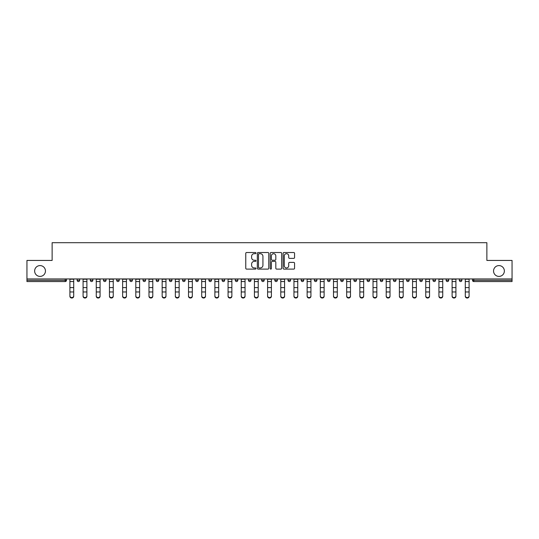 <?xml version="1.0" encoding="UTF-8"?>
<svg xmlns="http://www.w3.org/2000/svg" width="539" height="539" viewBox="0 0 539 539"><rect width="100%" height="100%" fill="white"/><g stroke="black" fill="none" stroke-linecap="round" stroke-linejoin="round"><path stroke-width="0.81" d="M45.451 270.996A5.41 5.41 0 0 1 40.048 276.406A5.41 5.41 0 0 1 34.637 270.996A5.41 5.41 0 0 1 40.048 265.586A5.41 5.41 0 0 1 45.451 270.996M504.363 270.996A5.41 5.41 0 0 1 498.952 276.406A5.41 5.41 0 0 1 493.549 270.996A5.41 5.41 0 0 1 498.952 265.586A5.41 5.41 0 0 1 504.363 270.996M255.985 253.101A0.579 0.579 0 0 0 255.405 252.522L246.592 252.522A0.829 0.829 0 0 0 245.764 253.35L245.764 268.281A0.829 0.829 0 0 0 246.592 269.109L255.405 269.109A0.579 0.579 0 0 0 255.985 268.53A0.579 0.579 0 0 0 255.405 267.95L254.26 267.95A2.655 2.655 0 0 1 251.612 265.296L251.612 264.049A2.655 2.655 0 0 1 254.26 261.395L255.405 261.395A0.579 0.579 0 0 0 255.985 260.815A0.579 0.579 0 0 0 255.405 260.236L254.26 260.236A2.655 2.655 0 0 1 251.612 257.581L251.612 256.335A2.655 2.655 0 0 1 254.26 253.687L255.405 253.687A0.579 0.579 0 0 0 255.985 253.101M293.735 258.37A0.829 0.829 0 0 0 294.563 257.541L294.563 253.35A0.829 0.829 0 0 0 293.735 252.522L283.952 252.522A0.829 0.829 0 0 0 283.123 253.35L283.123 268.281A0.829 0.829 0 0 0 283.952 269.109L293.735 269.109A0.829 0.829 0 0 0 294.563 268.281L294.563 263.221A0.829 0.829 0 0 0 293.735 262.392L289.544 262.392A0.829 0.829 0 0 0 288.715 263.221L288.715 265.727A2.217 2.217 0 0 1 286.499 267.95A2.217 2.217 0 0 1 284.282 265.727L284.282 255.904A2.217 2.217 0 0 1 286.499 253.687A2.217 2.217 0 0 1 288.715 255.904L288.715 257.541A0.829 0.829 0 0 0 289.544 258.37L293.735 258.37M26.95 278.939L26.95 260.438L52.128 260.438L52.128 242.691L486.872 242.691L486.872 260.438L512.05 260.438L512.05 278.939L26.95 278.939L26.95 280.287L65.219 280.287L65.219 278.939M268.772 253.35A0.829 0.829 0 0 0 267.944 252.522L258.161 252.522A0.829 0.829 0 0 0 257.332 253.35L257.332 268.281A0.829 0.829 0 0 0 258.161 269.109L267.944 269.109A0.829 0.829 0 0 0 268.772 268.281L268.772 253.35M271.056 252.522L280.839 252.522A0.829 0.829 0 0 1 281.668 253.35L281.668 268.281A0.829 0.829 0 0 1 280.839 269.109L276.655 269.109A0.829 0.829 0 0 1 275.82 268.281L275.82 262.224A0.829 0.829 0 0 0 274.991 261.395L272.215 261.395A0.829 0.829 0 0 0 271.387 262.224L271.387 268.53A0.579 0.579 0 0 1 270.807 269.109A0.579 0.579 0 0 1 270.228 268.53L270.228 253.35A0.829 0.829 0 0 1 271.056 252.522M65.219 281.553A1.267 1.267 0 0 0 66.486 280.287L65.219 280.287L65.219 281.553A1.267 1.267 0 0 0 66.486 280.287L66.486 278.939L66.486 280.287A1.267 1.267 0 0 1 65.219 281.553L26.95 281.553L26.95 280.287M512.05 278.939L512.05 281.553L473.781 281.553A1.267 1.267 0 0 1 472.514 280.287L472.514 278.939M77.131 280.287A1.267 1.267 0 0 0 78.398 281.553A1.267 1.267 0 0 0 79.664 280.287L79.664 278.939L79.664 280.287L77.131 280.287A1.267 1.267 0 0 0 78.398 281.553A1.267 1.267 0 0 1 77.131 280.287L77.131 278.939M90.309 278.939L90.309 280.287L90.309 278.939M92.849 278.939L92.849 280.287L92.849 278.939M106.028 278.939L106.028 280.287L103.495 280.287A1.267 1.267 0 0 0 104.761 281.553A1.267 1.267 0 0 1 103.495 280.287L103.495 278.939M116.673 278.939L116.673 280.287L116.673 278.939M119.207 278.939L119.207 280.287A1.267 1.267 0 0 1 117.94 281.553A1.267 1.267 0 0 1 116.673 280.287A1.267 1.267 0 0 0 117.94 281.553A1.267 1.267 0 0 0 119.207 280.287A1.267 1.267 0 0 1 117.94 281.553A1.267 1.267 0 0 1 116.673 280.287L119.207 280.287M129.852 280.287A1.267 1.267 0 0 0 131.118 281.553A1.267 1.267 0 0 0 132.385 280.287A1.267 1.267 0 0 1 131.118 281.553A1.267 1.267 0 0 0 132.385 280.287L132.385 278.939L132.385 280.287L129.852 280.287A1.267 1.267 0 0 0 131.118 281.553A1.267 1.267 0 0 1 129.852 280.287L129.852 278.939M145.564 278.939L145.564 280.287A1.267 1.267 0 0 1 144.297 281.553A1.267 1.267 0 0 1 143.03 280.287L143.03 278.939M158.742 278.939L158.742 280.287A1.267 1.267 0 0 1 157.476 281.553A1.267 1.267 0 0 1 156.209 280.287L156.209 278.939M171.921 278.939L171.921 280.287A1.267 1.267 0 0 1 170.654 281.553A1.267 1.267 0 0 1 169.387 280.287L169.387 278.939M185.099 278.939L185.099 280.287A1.267 1.267 0 0 1 183.833 281.553A1.267 1.267 0 0 1 182.566 280.287L182.566 278.939M195.745 278.939L195.745 280.287L195.745 278.939M198.278 278.939L198.278 280.287A1.267 1.267 0 0 1 197.011 281.553A1.267 1.267 0 0 1 195.745 280.287L198.278 280.287A1.267 1.267 0 0 1 197.011 281.553M211.463 278.939L211.463 280.287A1.267 1.267 0 0 1 210.19 281.553A1.267 1.267 0 0 1 208.923 280.287L208.923 278.939M222.108 278.939L222.108 280.287L222.108 278.939M224.642 278.939L224.642 280.287A1.267 1.267 0 0 1 223.375 281.553A1.267 1.267 0 0 1 222.108 280.287L224.642 280.287A1.267 1.267 0 0 1 223.375 281.553M237.82 278.939L237.82 280.287L235.287 280.287A1.267 1.267 0 0 0 236.554 281.553A1.267 1.267 0 0 1 235.287 280.287L235.287 278.939M250.999 278.939L250.999 280.287A1.267 1.267 0 0 1 249.732 281.553A1.267 1.267 0 0 1 248.466 280.287L248.466 278.939M262.911 281.553A1.267 1.267 0 0 0 264.177 280.287L264.177 278.939L264.177 280.287A1.267 1.267 0 0 1 262.911 281.553A1.267 1.267 0 0 1 261.644 280.287L261.644 278.939M276.089 281.553A1.267 1.267 0 0 0 277.356 280.287L277.356 278.939L277.356 280.287A1.267 1.267 0 0 1 276.089 281.553A1.267 1.267 0 0 1 274.823 280.287L274.823 278.939M290.534 278.939L290.534 280.287A1.267 1.267 0 0 1 289.268 281.553A1.267 1.267 0 0 1 288.001 280.287L288.001 278.939M303.713 278.939L303.713 280.287A1.267 1.267 0 0 1 302.446 281.553A1.267 1.267 0 0 1 301.18 280.287L301.18 278.939M316.892 278.939L316.892 280.287A1.267 1.267 0 0 1 315.625 281.553A1.267 1.267 0 0 1 314.358 280.287L314.358 278.939M327.537 278.939L327.537 280.287L327.537 278.939M330.077 278.939L330.077 280.287A1.267 1.267 0 0 1 328.81 281.553A1.267 1.267 0 0 1 327.537 280.287L330.077 280.287A1.267 1.267 0 0 1 328.81 281.553A1.267 1.267 0 0 0 330.077 280.287M340.722 278.939L340.722 280.287L340.722 278.939M343.255 278.939L343.255 280.287L343.255 278.939M353.901 278.939L353.901 280.287L353.901 278.939M356.434 278.939L356.434 280.287A1.267 1.267 0 0 1 355.167 281.553A1.267 1.267 0 0 1 353.901 280.287A1.267 1.267 0 0 0 355.167 281.553A1.267 1.267 0 0 1 353.901 280.287L356.434 280.287A1.267 1.267 0 0 1 355.167 281.553M367.079 278.939L367.079 280.287L367.079 278.939M369.613 278.939L369.613 280.287L369.613 278.939M382.791 278.939L382.791 280.287A1.267 1.267 0 0 1 381.524 281.553A1.267 1.267 0 0 1 380.258 280.287L380.258 278.939M395.97 278.939L395.97 280.287L393.436 280.287A1.267 1.267 0 0 0 394.703 281.553A1.267 1.267 0 0 1 393.436 280.287L393.436 278.939M409.148 278.939L409.148 280.287A1.267 1.267 0 0 1 407.882 281.553A1.267 1.267 0 0 1 406.615 280.287L406.615 278.939M419.793 278.939L419.793 280.287L419.793 278.939M422.327 278.939L422.327 280.287L422.327 278.939M435.505 278.939L435.505 280.287A1.267 1.267 0 0 1 434.239 281.553A1.267 1.267 0 0 1 432.972 280.287L432.972 278.939M448.691 278.939L448.691 280.287L446.151 280.287A1.267 1.267 0 0 0 447.424 281.553A1.267 1.267 0 0 1 446.151 280.287L446.151 278.939M461.869 278.939L461.869 280.287A1.267 1.267 0 0 1 460.602 281.553A1.267 1.267 0 0 1 459.336 280.287L459.336 278.939M91.576 281.553A1.267 1.267 0 0 1 90.309 280.287L92.849 280.287A1.267 1.267 0 0 1 91.576 281.553A1.267 1.267 0 0 0 92.849 280.287A1.267 1.267 0 0 1 91.576 281.553M106.028 280.287A1.267 1.267 0 0 1 104.761 281.553A1.267 1.267 0 0 0 106.028 280.287A1.267 1.267 0 0 1 104.761 281.553A1.267 1.267 0 0 1 103.495 280.287M236.554 281.553A1.267 1.267 0 0 0 237.82 280.287A1.267 1.267 0 0 1 236.554 281.553A1.267 1.267 0 0 1 235.287 280.287M302.446 281.553A1.267 1.267 0 0 0 303.713 280.287A1.267 1.267 0 0 1 302.446 281.553M341.989 281.553A1.267 1.267 0 0 1 340.722 280.287L343.255 280.287A1.267 1.267 0 0 1 341.989 281.553A1.267 1.267 0 0 0 343.255 280.287M368.346 281.553A1.267 1.267 0 0 1 367.079 280.287A1.267 1.267 0 0 0 368.346 281.553A1.267 1.267 0 0 0 369.613 280.287A1.267 1.267 0 0 1 368.346 281.553A1.267 1.267 0 0 1 367.079 280.287L369.613 280.287A1.267 1.267 0 0 1 368.346 281.553M394.703 281.553A1.267 1.267 0 0 0 395.97 280.287A1.267 1.267 0 0 1 394.703 281.553A1.267 1.267 0 0 1 393.436 280.287M421.06 281.553A1.267 1.267 0 0 1 419.793 280.287A1.267 1.267 0 0 0 421.06 281.553A1.267 1.267 0 0 0 422.327 280.287A1.267 1.267 0 0 1 421.06 281.553A1.267 1.267 0 0 1 419.793 280.287L422.327 280.287M447.424 281.553A1.267 1.267 0 0 0 448.691 280.287A1.267 1.267 0 0 1 447.424 281.553A1.267 1.267 0 0 1 446.151 280.287M473.781 278.939L473.781 281.553A1.267 1.267 0 0 1 472.514 280.287L512.05 280.287M259.07 253.687A0.579 0.579 0 0 0 258.491 254.267L258.491 267.364A0.579 0.579 0 0 0 259.07 267.95L260.276 267.95A2.655 2.655 0 0 0 262.931 265.296L262.931 256.335A2.655 2.655 0 0 0 260.276 253.687L259.07 253.687M275.82 255.944A2.217 2.217 0 0 0 273.603 253.728A2.217 2.217 0 0 0 271.387 255.944L271.387 259.407A0.829 0.829 0 0 0 272.215 260.236L274.991 260.236A0.829 0.829 0 0 0 275.82 259.407L275.82 255.944M69.908 292.428L69.908 295.844A1.9 1.725 0 0 0 73.708 295.844L73.708 296.309A1.9 1.725 180 0 1 69.908 296.309M73.708 295.844L73.708 278.939M69.908 295.844L69.908 278.939M83.087 292.428L83.087 295.844A1.9 1.725 0 0 0 84.987 297.568A1.9 1.725 0 0 0 86.894 295.844L86.894 296.309A1.9 1.725 180 0 1 84.987 298.033A1.9 1.725 180 0 1 83.087 296.309M96.265 292.428L96.265 295.844A1.9 1.725 0 0 0 98.172 297.568A1.9 1.725 0 0 0 100.072 295.844L100.072 296.309A1.9 1.725 180 0 1 98.172 298.033A1.9 1.725 180 0 1 96.265 296.309M109.451 292.428L109.451 295.844A1.9 1.725 0 0 0 113.251 295.844L113.251 296.309A1.9 1.725 180 0 1 109.451 296.309M122.629 292.428L122.629 295.844A1.9 1.725 0 0 0 126.429 295.844L126.429 296.309A1.9 1.725 180 0 1 122.629 296.309M135.808 292.428L135.808 295.844A1.9 1.725 0 0 0 139.608 295.844L139.608 296.309A1.9 1.725 180 0 1 135.808 296.309M86.894 295.844L86.894 278.939M83.087 295.844L83.087 278.939M100.072 295.844L100.072 278.939M96.265 295.844L96.265 278.939M113.251 295.844L113.251 278.939M109.451 295.844L109.451 278.939M126.429 295.844L126.429 278.939M122.629 295.844L122.629 278.939M139.608 295.844L139.608 278.939M135.808 295.844L135.808 278.939M148.986 292.428L148.986 295.844A1.9 1.725 0 0 0 152.786 295.844L152.786 296.309A1.9 1.725 180 0 1 148.986 296.309M152.786 295.844L152.786 278.939M148.986 295.844L148.986 278.939M162.165 292.428L162.165 295.844A1.9 1.725 0 0 0 165.965 295.844L165.965 296.309A1.9 1.725 180 0 1 162.165 296.309M165.965 295.844L165.965 278.939M162.165 295.844L162.165 278.939M175.343 292.428L175.343 295.844A1.9 1.725 0 0 0 179.143 295.844L179.143 296.309A1.9 1.725 180 0 1 175.343 296.309M179.143 295.844L179.143 278.939M175.343 295.844L175.343 278.939M188.522 292.428L188.522 295.844A1.9 1.725 0 0 0 192.322 295.844L192.322 296.309A1.9 1.725 180 0 1 188.522 296.309M192.322 295.844L192.322 278.939M188.522 295.844L188.522 278.939M201.701 292.428L201.701 295.844A1.9 1.725 0 0 0 203.601 297.568A1.9 1.725 0 0 0 205.507 295.844L205.507 296.309A1.9 1.725 180 0 1 203.601 298.033A1.9 1.725 180 0 1 201.701 296.309M205.507 295.844L205.507 278.939M201.701 295.844L201.701 278.939M214.879 292.428L214.879 295.844A1.9 1.725 0 0 0 216.786 297.568A1.9 1.725 0 0 0 218.686 295.844L218.686 296.309A1.9 1.725 180 0 1 216.786 298.033A1.9 1.725 180 0 1 214.879 296.309M218.686 295.844L218.686 278.939M214.879 295.844L214.879 278.939M228.064 292.428L228.064 295.844A1.9 1.725 0 0 0 231.864 295.844L231.864 296.309A1.9 1.725 180 0 1 228.064 296.309M231.864 295.844L231.864 278.939M228.064 295.844L228.064 278.939M241.243 292.428L241.243 295.844A1.9 1.725 0 0 0 245.043 295.844L245.043 296.309A1.9 1.725 180 0 1 241.243 296.309M245.043 295.844L245.043 278.939M241.243 295.844L241.243 278.939M254.421 292.428L254.421 295.844A1.9 1.725 0 0 0 258.221 295.844L258.221 296.309A1.9 1.725 180 0 1 254.421 296.309M258.221 295.844L258.221 278.939M254.421 295.844L254.421 278.939M267.6 292.428L267.6 295.844A1.9 1.725 0 0 0 271.4 295.844L271.4 296.309A1.9 1.725 180 0 1 267.6 296.309M271.4 295.844L271.4 278.939M267.6 295.844L267.6 278.939M280.779 292.428L280.779 295.844A1.9 1.725 0 0 0 284.579 295.844L284.579 296.309A1.9 1.725 180 0 1 280.779 296.309M284.579 295.844L284.579 278.939M280.779 295.844L280.779 278.939M293.957 292.428L293.957 295.844A1.9 1.725 0 0 0 297.757 295.844L297.757 296.309A1.9 1.725 180 0 1 293.957 296.309M297.757 295.844L297.757 278.939M293.957 295.844L293.957 278.939M307.136 292.428L307.136 295.844A1.9 1.725 0 0 0 310.936 295.844L310.936 296.309A1.9 1.725 180 0 1 307.136 296.309M310.936 295.844L310.936 278.939M307.136 295.844L307.136 278.939M320.314 292.428L320.314 295.844A1.9 1.725 0 0 0 322.214 297.568A1.9 1.725 0 0 0 324.121 295.844L324.121 296.309A1.9 1.725 180 0 1 322.214 298.033A1.9 1.725 180 0 1 320.314 296.309M324.121 295.844L324.121 278.939M320.314 295.844L320.314 278.939M333.493 292.428L333.493 295.844A1.9 1.725 0 0 0 335.399 297.568A1.9 1.725 0 0 0 337.299 295.844L337.299 296.309A1.9 1.725 180 0 1 335.399 298.033A1.9 1.725 180 0 1 333.493 296.309M337.299 295.844L337.299 278.939M333.493 295.844L333.493 278.939M346.678 292.428L346.678 295.844A1.9 1.725 0 0 0 350.478 295.844L350.478 296.309A1.9 1.725 180 0 1 346.678 296.309M350.478 295.844L350.478 278.939M346.678 295.844L346.678 278.939M359.857 292.428L359.857 295.844A1.9 1.725 0 0 0 363.657 295.844L363.657 296.309A1.9 1.725 180 0 1 359.857 296.309M363.657 295.844L363.657 278.939M359.857 295.844L359.857 278.939M373.035 292.428L373.035 295.844A1.9 1.725 0 0 0 376.835 295.844L376.835 296.309A1.9 1.725 180 0 1 373.035 296.309M376.835 295.844L376.835 278.939M373.035 295.844L373.035 278.939M386.214 292.428L386.214 295.844A1.9 1.725 0 0 0 390.014 295.844L390.014 296.309A1.9 1.725 180 0 1 386.214 296.309M390.014 295.844L390.014 278.939M386.214 295.844L386.214 278.939M399.392 292.428L399.392 295.844A1.9 1.725 0 0 0 403.192 295.844L403.192 296.309A1.9 1.725 180 0 1 399.392 296.309M403.192 295.844L403.192 278.939M399.392 295.844L399.392 278.939M412.571 292.428L412.571 295.844A1.9 1.725 0 0 0 416.371 295.844L416.371 296.309A1.9 1.725 180 0 1 412.571 296.309M416.371 295.844L416.371 278.939M412.571 295.844L412.571 278.939M425.749 292.428L425.749 295.844A1.9 1.725 0 0 0 429.549 295.844L429.549 296.309A1.9 1.725 180 0 1 425.749 296.309M429.549 295.844L429.549 278.939M425.749 295.844L425.749 278.939M438.928 292.428L438.928 295.844A1.9 1.725 0 0 0 440.828 297.568A1.9 1.725 0 0 0 442.735 295.844L442.735 296.309A1.9 1.725 180 0 1 440.828 298.033A1.9 1.725 180 0 1 438.928 296.309M442.735 295.844L442.735 278.939M438.928 295.844L438.928 278.939M452.106 292.428L452.106 295.844A1.9 1.725 0 0 0 454.013 297.568A1.9 1.725 0 0 0 455.913 295.844L455.913 296.309A1.9 1.725 180 0 1 454.013 298.033A1.9 1.725 180 0 1 452.106 296.309M455.913 295.844L455.913 278.939M452.106 295.844L452.106 278.939M465.292 292.428L465.292 295.844A1.9 1.725 0 0 0 469.092 295.844L469.092 296.309A1.9 1.725 180 0 1 465.292 296.309M469.092 295.844L469.092 278.939M465.292 295.844L465.292 278.939M78.398 281.553A1.267 1.267 0 0 0 79.664 280.287M144.297 281.553A1.267 1.267 0 0 0 145.564 280.287L143.03 280.287M157.476 281.553A1.267 1.267 0 0 0 158.742 280.287L156.209 280.287M170.654 281.553A1.267 1.267 0 0 0 171.921 280.287L169.387 280.287M183.833 281.553A1.267 1.267 0 0 0 185.099 280.287L182.566 280.287M210.19 281.553A1.267 1.267 0 0 0 211.463 280.287L208.923 280.287M249.732 281.553A1.267 1.267 0 0 0 250.999 280.287L248.466 280.287M264.177 280.287L261.644 280.287M277.356 280.287L274.823 280.287M289.268 281.553A1.267 1.267 0 0 0 290.534 280.287L288.001 280.287M303.713 280.287L301.18 280.287M315.625 281.553A1.267 1.267 0 0 0 316.892 280.287L314.358 280.287M381.524 281.553A1.267 1.267 0 0 0 382.791 280.287L380.258 280.287M407.882 281.553A1.267 1.267 0 0 0 409.148 280.287L406.615 280.287M434.239 281.553A1.267 1.267 0 0 0 435.505 280.287L432.972 280.287M460.602 281.553A1.267 1.267 0 0 0 461.869 280.287L459.336 280.287M473.781 281.553A1.267 1.267 0 0 1 472.514 280.287M69.908 287.604L73.708 287.604M69.908 291.963L73.708 291.963M69.908 281.553L73.708 281.553M69.908 279.195L73.708 279.195M83.087 287.604L86.894 287.604M83.087 291.963L86.894 291.963M83.087 281.553L86.894 281.553M83.087 279.195L86.894 279.195M96.265 287.604L100.072 287.604M96.265 291.963L100.072 291.963M96.265 281.553L100.072 281.553M96.265 279.195L100.072 279.195M109.451 287.604L113.251 287.604M109.451 291.963L113.251 291.963M109.451 281.553L113.251 281.553M109.451 279.195L113.251 279.195M122.629 287.604L126.429 287.604M122.629 291.963L126.429 291.963M122.629 281.553L126.429 281.553M122.629 279.195L126.429 279.195M135.808 287.604L139.608 287.604M135.808 291.963L139.608 291.963M135.808 281.553L139.608 281.553M135.808 279.195L139.608 279.195M148.986 287.604L152.786 287.604M148.986 291.963L152.786 291.963M148.986 281.553L152.786 281.553M148.986 279.195L152.786 279.195M162.165 287.604L165.965 287.604M162.165 291.963L165.965 291.963M162.165 281.553L165.965 281.553M162.165 279.195L165.965 279.195M175.343 287.604L179.143 287.604M175.343 291.963L179.143 291.963M175.343 281.553L179.143 281.553M175.343 279.195L179.143 279.195M188.522 287.604L192.322 287.604M188.522 291.963L192.322 291.963M188.522 281.553L192.322 281.553M188.522 279.195L192.322 279.195M201.701 287.604L205.507 287.604M201.701 291.963L205.507 291.963M201.701 281.553L205.507 281.553M201.701 279.195L205.507 279.195M214.879 287.604L218.686 287.604M214.879 291.963L218.686 291.963M214.879 281.553L218.686 281.553M214.879 279.195L218.686 279.195M228.064 287.604L231.864 287.604M228.064 291.963L231.864 291.963M228.064 281.553L231.864 281.553M228.064 279.195L231.864 279.195M241.243 287.604L245.043 287.604M241.243 291.963L245.043 291.963M241.243 281.553L245.043 281.553M241.243 279.195L245.043 279.195M254.421 287.604L258.221 287.604M254.421 291.963L258.221 291.963M254.421 281.553L258.221 281.553M254.421 279.195L258.221 279.195M267.6 287.604L271.4 287.604M267.6 291.963L271.4 291.963M267.6 281.553L271.4 281.553M267.6 279.195L271.4 279.195M280.779 287.604L284.579 287.604M280.779 291.963L284.579 291.963M280.779 281.553L284.579 281.553M280.779 279.195L284.579 279.195M293.957 287.604L297.757 287.604M293.957 291.963L297.757 291.963M293.957 281.553L297.757 281.553M293.957 279.195L297.757 279.195M307.136 287.604L310.936 287.604M307.136 291.963L310.936 291.963M307.136 281.553L310.936 281.553M307.136 279.195L310.936 279.195M320.314 287.604L324.121 287.604M320.314 291.963L324.121 291.963M320.314 281.553L324.121 281.553M320.314 279.195L324.121 279.195M333.493 287.604L337.299 287.604M333.493 291.963L337.299 291.963M333.493 281.553L337.299 281.553M333.493 279.195L337.299 279.195M346.678 287.604L350.478 287.604M346.678 291.963L350.478 291.963M346.678 281.553L350.478 281.553M346.678 279.195L350.478 279.195M359.857 287.604L363.657 287.604M359.857 291.963L363.657 291.963M359.857 281.553L363.657 281.553M359.857 279.195L363.657 279.195M373.035 287.604L376.835 287.604M373.035 291.963L376.835 291.963M373.035 281.553L376.835 281.553M373.035 279.195L376.835 279.195M386.214 287.604L390.014 287.604M386.214 291.963L390.014 291.963M386.214 281.553L390.014 281.553M386.214 279.195L390.014 279.195M399.392 287.604L403.192 287.604M399.392 291.963L403.192 291.963M399.392 281.553L403.192 281.553M399.392 279.195L403.192 279.195M412.571 287.604L416.371 287.604M412.571 291.963L416.371 291.963M412.571 281.553L416.371 281.553M412.571 279.195L416.371 279.195M425.749 287.604L429.549 287.604M425.749 291.963L429.549 291.963M425.749 281.553L429.549 281.553M425.749 279.195L429.549 279.195M438.928 287.604L442.735 287.604M438.928 291.963L442.735 291.963M438.928 281.553L442.735 281.553M438.928 279.195L442.735 279.195M452.106 287.604L455.913 287.604M452.106 291.963L455.913 291.963M452.106 281.553L455.913 281.553M452.106 279.195L455.913 279.195M465.292 287.604L469.092 287.604M465.292 291.963L469.092 291.963M465.292 281.553L469.092 281.553M465.292 279.195L469.092 279.195"/></g></svg>
